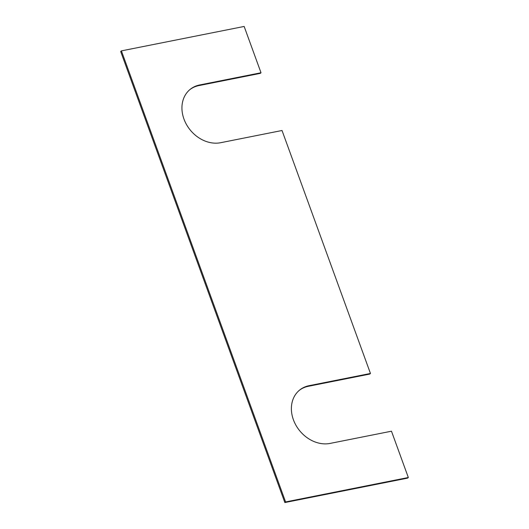 <?xml version="1.0" encoding="UTF-8"?>
<svg xmlns="http://www.w3.org/2000/svg" width="529" height="529" viewBox="0 0 529 529"><rect width="100%" height="100%" fill="white"/><g stroke="black" fill="none" stroke-linecap="round" stroke-linejoin="round"><path stroke-width="0.79" d="M261.009 72.757L244.153 26.45L121.412 50.877L120.672 51.485L284.847 502.55L407.588 478.123L408.328 477.515L391.473 431.201L330.103 443.414A31.595 25.656 -129.5 0 1 293.41 419.761A31.595 25.656 -129.5 0 1 299.48 390.184A31.595 25.656 -129.5 0 1 309.088 385.681L370.459 373.467L282.023 130.498L220.653 142.711A31.595 25.656 -129.5 0 1 183.96 119.051A31.595 25.656 -129.5 0 1 190.037 89.474A31.595 25.656 -129.5 0 1 199.638 84.971L261.009 72.757L260.268 73.372L198.897 85.586A31.595 25.656 50.5 0 0 189.666 89.785M370.459 373.467L369.718 374.082L308.347 386.289A31.595 25.656 50.5 0 0 299.116 390.495M121.412 50.877L285.587 501.942L408.328 477.515M284.847 502.55L285.587 501.942M309.088 385.681L308.347 386.289M199.638 84.971L198.897 85.586"/></g></svg>
